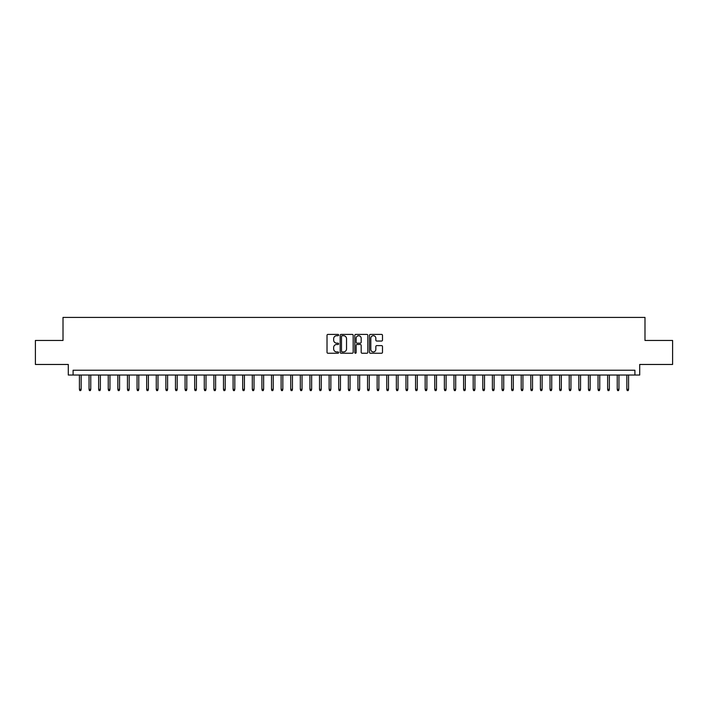 <?xml version="1.0" encoding="UTF-8"?>
<svg xmlns="http://www.w3.org/2000/svg" width="708" height="708" viewBox="0 0 708 708"><rect width="100%" height="100%" fill="white"/><g stroke="black" fill="none" stroke-linecap="round" stroke-linejoin="round"><path stroke-width="1.06" d="M338.636 335.052A0.664 0.664 0 0 0 337.973 334.397L327.963 334.397A0.947 0.947 0 0 0 327.016 335.335L327.016 352.301A0.947 0.947 0 0 0 327.963 353.248L337.973 353.248A0.664 0.664 0 0 0 338.636 352.584A0.664 0.664 0 0 0 337.973 351.929L336.681 351.929A3.018 3.018 0 0 1 333.663 348.911L333.663 347.495A3.018 3.018 0 0 1 336.681 344.477L337.973 344.477A0.664 0.664 0 0 0 338.636 343.822A0.664 0.664 0 0 0 337.973 343.159L336.681 343.159A3.018 3.018 0 0 1 333.663 340.141L333.663 338.734A3.018 3.018 0 0 1 336.681 335.716L337.973 335.716A0.664 0.664 0 0 0 338.636 335.052M381.55 341.044A0.947 0.947 0 0 0 382.488 340.097L382.488 335.335A0.947 0.947 0 0 0 381.55 334.397L370.426 334.397A0.947 0.947 0 0 0 369.488 335.335L369.488 352.301A0.947 0.947 0 0 0 370.426 353.248L381.55 353.248A0.947 0.947 0 0 0 382.488 352.301L382.488 346.557A0.947 0.947 0 0 0 381.55 345.61L376.789 345.61A0.947 0.947 0 0 0 375.842 346.557L375.842 349.407A2.522 2.522 0 0 1 373.328 351.929A2.522 2.522 0 0 1 370.806 349.407L370.806 338.238A2.522 2.522 0 0 1 373.328 335.716A2.522 2.522 0 0 1 375.842 338.238L375.842 340.097A0.947 0.947 0 0 0 376.789 341.044L381.55 341.044M634.908 375.028L639.705 375.028L639.705 364.47L672.6 364.47L672.6 340.459L644.988 340.459L644.988 317.414L63.012 317.414L63.012 340.459L35.4 340.459L35.4 364.47L68.295 364.47L68.295 375.028L634.908 375.028L634.908 370.231L73.092 370.231L73.092 375.028M353.177 335.335A0.947 0.947 0 0 0 352.23 334.397L341.106 334.397A0.947 0.947 0 0 0 340.167 335.335L340.167 352.301A0.947 0.947 0 0 0 341.106 353.248L352.23 353.248A0.947 0.947 0 0 0 353.177 352.301L353.177 335.335M355.77 334.397L366.894 334.397A0.947 0.947 0 0 1 367.833 335.335L367.833 352.301A0.947 0.947 0 0 1 366.894 353.248L362.133 353.248A0.947 0.947 0 0 1 361.186 352.301L361.186 345.424A0.947 0.947 0 0 0 360.248 344.477L357.089 344.477A0.947 0.947 0 0 0 356.142 345.424L356.142 352.584A0.664 0.664 0 0 1 355.487 353.248A0.664 0.664 0 0 1 354.823 352.584L354.823 335.335A0.947 0.947 0 0 1 355.77 334.397M342.15 335.716A0.664 0.664 0 0 0 341.486 336.371L341.486 351.265A0.664 0.664 0 0 0 342.15 351.929L343.513 351.929A3.018 3.018 0 0 0 346.531 348.911L346.531 338.734A3.018 3.018 0 0 0 343.513 335.716L342.15 335.716M361.186 338.282A2.522 2.522 0 0 0 358.664 335.76A2.522 2.522 0 0 0 356.142 338.282L356.142 342.221A0.947 0.947 0 0 0 357.089 343.159L360.248 343.159A0.947 0.947 0 0 0 361.186 342.221L361.186 338.282M81.163 389.338L80.774 390.586L79.818 390.586L79.429 389.338L81.163 389.338L81.163 375.028M79.429 389.338L79.429 375.028M90.766 389.338L90.385 390.586L89.42 390.586L89.04 389.338L90.766 389.338L90.766 375.028M89.04 389.338L89.04 375.028M100.368 389.338L99.987 390.586L99.023 390.586L98.642 389.338L100.368 389.338L100.368 375.028M98.642 389.338L98.642 375.028M109.97 389.338L109.59 390.586L108.625 390.586L108.244 389.338L109.97 389.338L109.97 375.028M108.244 389.338L108.244 375.028M119.572 389.338L119.192 390.586L118.227 390.586L117.847 389.338L119.572 389.338L119.572 375.028M117.847 389.338L117.847 375.028M129.183 389.338L128.794 390.586L127.838 390.586L127.449 389.338L129.183 389.338L129.183 375.028M127.449 389.338L127.449 375.028M138.786 389.338L138.396 390.586L137.441 390.586L137.051 389.338L138.786 389.338L138.786 375.028M137.051 389.338L137.051 375.028M148.388 389.338L147.999 390.586L147.043 390.586L146.662 389.338L148.388 389.338L148.388 375.028M146.662 389.338L146.662 375.028M157.99 389.338L157.61 390.586L156.645 390.586L156.264 389.338L157.99 389.338L157.99 375.028M156.264 389.338L156.264 375.028M167.592 389.338L167.212 390.586L166.247 390.586L165.867 389.338L167.592 389.338L167.592 375.028M165.867 389.338L165.867 375.028M177.195 389.338L176.814 390.586L175.849 390.586L175.469 389.338L177.195 389.338L177.195 375.028M175.469 389.338L175.469 375.028M186.797 389.338L186.416 390.586L185.461 390.586L185.071 389.338L186.797 389.338L186.797 375.028M185.071 389.338L185.071 375.028M196.408 389.338L196.019 390.586L195.063 390.586L194.673 389.338L196.408 389.338L196.408 375.028M194.673 389.338L194.673 375.028M206.01 389.338L205.621 390.586L204.665 390.586L204.276 389.338L206.01 389.338L206.01 375.028M204.276 389.338L204.276 375.028M215.613 389.338L215.232 390.586L214.267 390.586L213.887 389.338L215.613 389.338L215.613 375.028M213.887 389.338L213.887 375.028M225.215 389.338L224.834 390.586L223.87 390.586L223.489 389.338L225.215 389.338L225.215 375.028M223.489 389.338L223.489 375.028M234.817 389.338L234.436 390.586L233.472 390.586L233.091 389.338L234.817 389.338L234.817 375.028M233.091 389.338L233.091 375.028M244.419 389.338L244.039 390.586L243.074 390.586L242.694 389.338L244.419 389.338L244.419 375.028M242.694 389.338L242.694 375.028M254.03 389.338L253.641 390.586L252.685 390.586L252.296 389.338L254.03 389.338L254.03 375.028M252.296 389.338L252.296 375.028M263.633 389.338L263.243 390.586L262.287 390.586L261.898 389.338L263.633 389.338L263.633 375.028M261.898 389.338L261.898 375.028M273.235 389.338L272.846 390.586L271.89 390.586L271.509 389.338L273.235 389.338L273.235 375.028M271.509 389.338L271.509 375.028M282.837 389.338L282.457 390.586L281.492 390.586L281.111 389.338L282.837 389.338L282.837 375.028M281.111 389.338L281.111 375.028M292.439 389.338L292.059 390.586L291.094 390.586L290.714 389.338L292.439 389.338L292.439 375.028M290.714 389.338L290.714 375.028M302.042 389.338L301.661 390.586L300.696 390.586L300.316 389.338L302.042 389.338L302.042 375.028M300.316 389.338L300.316 375.028M311.644 389.338L311.263 390.586L310.308 390.586L309.918 389.338L311.644 389.338L311.644 375.028M309.918 389.338L309.918 375.028M321.255 389.338L320.866 390.586L319.91 390.586L319.52 389.338L321.255 389.338L321.255 375.028M319.52 389.338L319.52 375.028M330.857 389.338L330.468 390.586L329.512 390.586L329.123 389.338L330.857 389.338L330.857 375.028M329.123 389.338L329.123 375.028M340.459 389.338L340.079 390.586L339.114 390.586L338.734 389.338L340.459 389.338L340.459 375.028M338.734 389.338L338.734 375.028M350.062 389.338L349.681 390.586L348.717 390.586L348.336 389.338L350.062 389.338L350.062 375.028M348.336 389.338L348.336 375.028M359.664 389.338L359.283 390.586L358.319 390.586L357.938 389.338L359.664 389.338L359.664 375.028M357.938 389.338L357.938 375.028M369.266 389.338L368.886 390.586L367.921 390.586L367.541 389.338L369.266 389.338L369.266 375.028M367.541 389.338L367.541 375.028M378.877 389.338L378.488 390.586L377.532 390.586L377.143 389.338L378.877 389.338L378.877 375.028M377.143 389.338L377.143 375.028M388.48 389.338L388.09 390.586L387.134 390.586L386.745 389.338L388.48 389.338L388.48 375.028M386.745 389.338L386.745 375.028M398.082 389.338L397.692 390.586L396.737 390.586L396.356 389.338L398.082 389.338L398.082 375.028M396.356 389.338L396.356 375.028M407.684 389.338L407.304 390.586L406.339 390.586L405.958 389.338L407.684 389.338L407.684 375.028M405.958 389.338L405.958 375.028M417.286 389.338L416.906 390.586L415.941 390.586L415.561 389.338L417.286 389.338L417.286 375.028M415.561 389.338L415.561 375.028M426.889 389.338L426.508 390.586L425.543 390.586L425.163 389.338L426.889 389.338L426.889 375.028M425.163 389.338L425.163 375.028M436.491 389.338L436.11 390.586L435.154 390.586L434.765 389.338L436.491 389.338L436.491 375.028M434.765 389.338L434.765 375.028M446.102 389.338L445.713 390.586L444.757 390.586L444.367 389.338L446.102 389.338L446.102 375.028M444.367 389.338L444.367 375.028M455.704 389.338L455.315 390.586L454.359 390.586L453.97 389.338L455.704 389.338L455.704 375.028M453.97 389.338L453.97 375.028M465.306 389.338L464.926 390.586L463.961 390.586L463.581 389.338L465.306 389.338L465.306 375.028M463.581 389.338L463.581 375.028M474.909 389.338L474.528 390.586L473.564 390.586L473.183 389.338L474.909 389.338L474.909 375.028M473.183 389.338L473.183 375.028M484.511 389.338L484.13 390.586L483.166 390.586L482.785 389.338L484.511 389.338L484.511 375.028M482.785 389.338L482.785 375.028M494.113 389.338L493.733 390.586L492.768 390.586L492.387 389.338L494.113 389.338L494.113 375.028M492.387 389.338L492.387 375.028M503.724 389.338L503.335 390.586L502.379 390.586L501.99 389.338L503.724 389.338L503.724 375.028M501.99 389.338L501.99 375.028M513.327 389.338L512.937 390.586L511.981 390.586L511.592 389.338L513.327 389.338L513.327 375.028M511.592 389.338L511.592 375.028M522.929 389.338L522.539 390.586L521.584 390.586L521.203 389.338L522.929 389.338L522.929 375.028M521.203 389.338L521.203 375.028M532.531 389.338L532.15 390.586L531.186 390.586L530.805 389.338L532.531 389.338L532.531 375.028M530.805 389.338L530.805 375.028M542.133 389.338L541.753 390.586L540.788 390.586L540.408 389.338L542.133 389.338L542.133 375.028M540.408 389.338L540.408 375.028M551.736 389.338L551.355 390.586L550.39 390.586L550.01 389.338L551.736 389.338L551.736 375.028M550.01 389.338L550.01 375.028M561.338 389.338L560.957 390.586L560.001 390.586L559.612 389.338L561.338 389.338L561.338 375.028M559.612 389.338L559.612 375.028M570.949 389.338L570.56 390.586L569.604 390.586L569.214 389.338L570.949 389.338L570.949 375.028M569.214 389.338L569.214 375.028M580.551 389.338L580.162 390.586L579.206 390.586L578.817 389.338L580.551 389.338L580.551 375.028M578.817 389.338L578.817 375.028M590.153 389.338L589.773 390.586L588.808 390.586L588.428 389.338L590.153 389.338L590.153 375.028M588.428 389.338L588.428 375.028M599.756 389.338L599.375 390.586L598.41 390.586L598.03 389.338L599.756 389.338L599.756 375.028M598.03 389.338L598.03 375.028M609.358 389.338L608.977 390.586L608.013 390.586L607.632 389.338L609.358 389.338L609.358 375.028M607.632 389.338L607.632 375.028M618.96 389.338L618.58 390.586L617.615 390.586L617.234 389.338L618.96 389.338L618.96 375.028M617.234 389.338L617.234 375.028M628.571 389.338L628.182 390.586L627.226 390.586L626.837 389.338L628.571 389.338L628.571 375.028M626.837 389.338L626.837 375.028"/></g></svg>
